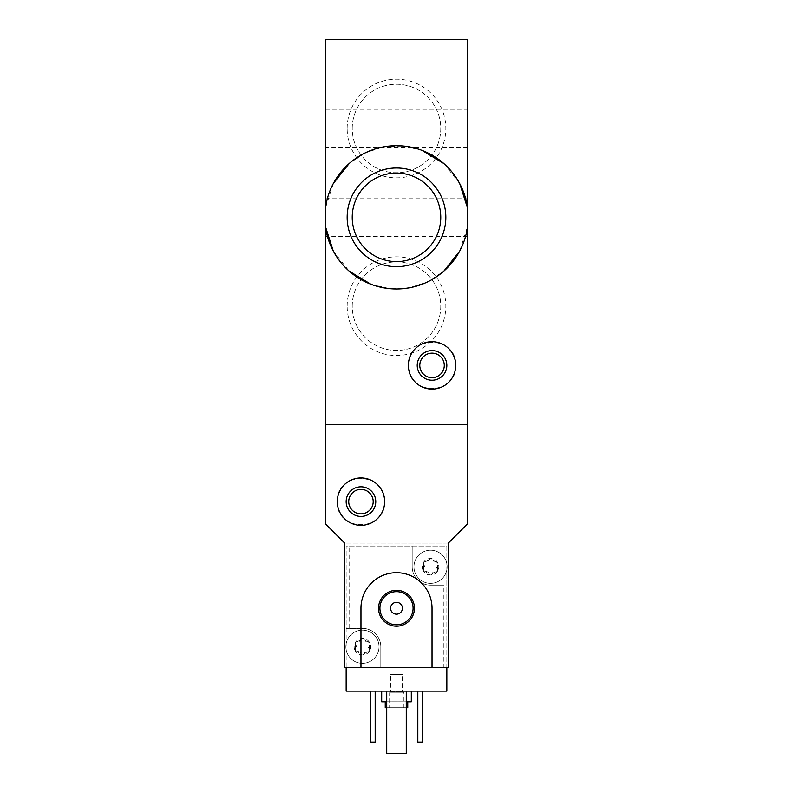 <?xml version="1.0" encoding="UTF-8"?>
<svg xmlns="http://www.w3.org/2000/svg" width="793" height="793" viewBox="0 0 793 793"><rect width="100%" height="100%" fill="white"/><g stroke="black" fill="none" stroke-linecap="round" stroke-linejoin="round"><path stroke-width="0.59" stroke-dasharray="3.96 2.97" d="M347.156 128.496A49.344 49.344 0 0 1 421.172 85.763A49.344 49.344 0 0 1 421.172 171.229A49.344 49.344 0 0 1 347.156 128.496M347.156 306.177A49.344 49.344 0 0 1 421.172 263.445A49.344 49.344 0 0 1 421.172 348.91A49.344 49.344 0 0 1 347.156 306.177M349.118 628.383L346.154 628.383L346.154 546.05L349.118 546.05L349.118 628.383L362.441 628.383A18.358 18.358 0 0 1 380.809 646.741L380.809 667.468L446.846 667.468L446.846 546.05L346.154 546.05L346.154 667.468L344.677 667.468L344.677 543.086L448.323 543.086L467.573 523.836L467.573 424.632L325.427 424.632L325.427 39.65L467.573 39.65L467.573 424.632L325.427 424.632L325.427 523.836L344.677 543.086L448.323 543.086L448.323 667.468L443.882 667.468L443.882 585.145L430.559 585.145A18.358 18.358 0 0 1 412.191 566.777L412.191 546.05L446.846 546.05L446.846 691.159L346.154 691.159L346.154 628.383L362.441 628.383A18.358 18.358 0 0 1 380.809 646.741L380.809 667.468L443.882 667.468M333.288 251.094L349.108 271.087M370.995 284.31L389.928 288.692L409.426 287.819L427.863 281.773L443.852 271.127M459.682 251.163L467.573 226.53M459.712 183.57L443.892 163.576M422.005 150.363L403.072 145.971L383.574 146.854L365.137 152.89L349.148 163.546M333.318 183.5L325.427 208.143M408.345 365.404C407.384 396.203 457.065 395.866 455.727 365.424C457.115 334.973 407.404 334.567 408.345 365.404M467.573 198.081L467.573 236.582L467.573 198.081L325.427 198.081L325.427 236.582L325.427 198.081M467.573 109.246L467.573 147.746L467.573 109.246L325.427 109.246L325.427 147.746L325.427 109.246M419.794 365.404A12.242 12.242 0 0 1 438.162 354.798A12.242 12.242 0 0 1 438.162 376.011A12.242 12.242 0 0 1 419.794 365.404M440.769 217.332A44.269 44.269 0 0 0 374.365 178.99A44.269 44.269 0 0 0 374.365 255.673A44.269 44.269 0 0 0 440.769 217.332M352.231 306.177A44.269 44.269 0 0 1 418.635 267.836A44.269 44.269 0 0 1 418.635 344.519A44.269 44.269 0 0 1 352.231 306.177A44.269 44.269 0 0 1 418.635 267.836A44.269 44.269 0 0 1 418.635 344.519A44.269 44.269 0 0 1 352.231 306.177M352.231 128.496A44.269 44.269 0 0 1 418.635 90.154A44.269 44.269 0 0 1 418.635 166.837A44.269 44.269 0 0 1 352.231 128.496A44.269 44.269 0 0 1 418.635 90.154A44.269 44.269 0 0 1 418.635 166.837A44.269 44.269 0 0 1 352.231 128.496M355.561 644.63L355.561 648.852A1.655 1.655 0 0 0 357.177 651.648L360.835 653.759A2.904 2.904 0 0 0 357.177 651.648L355.264 650.884A8.297 8.297 0 0 1 362.441 638.444A8.297 8.297 0 0 1 369.627 650.884A8.297 8.297 0 0 1 355.264 650.884L355.561 648.852A2.904 2.904 0 0 0 355.561 644.63L355.264 642.598L357.177 641.834A1.655 1.655 0 0 0 355.561 644.63M360.835 639.723L357.177 641.834A2.904 2.904 0 0 0 360.835 639.723L362.441 638.444L364.056 639.723A1.655 1.655 0 0 0 360.835 639.723M367.714 641.834L364.056 639.723A2.904 2.904 0 0 0 367.714 641.834L369.627 642.598L369.33 644.63A1.655 1.655 0 0 0 367.714 641.834M369.33 648.852L369.33 644.63A2.904 2.904 0 0 0 369.33 648.852L369.627 650.884L367.714 651.648A1.655 1.655 0 0 0 369.33 648.852M364.056 653.759L367.714 651.648A2.904 2.904 0 0 0 364.056 653.759L362.441 655.028L360.835 653.759A1.655 1.655 0 0 0 364.056 653.759M423.67 564.666L423.67 568.888A1.655 1.655 0 0 0 425.286 571.684L428.944 573.795A2.904 2.904 0 0 0 425.286 571.684L423.373 570.93A8.297 8.297 0 0 1 430.559 558.49A8.297 8.297 0 0 1 437.736 570.93A8.297 8.297 0 0 1 423.373 570.93L423.67 568.888A2.904 2.904 0 0 0 423.67 564.666L423.373 562.634L425.286 561.88A1.655 1.655 0 0 0 423.67 564.666M428.944 559.769L425.286 561.88A2.904 2.904 0 0 0 428.944 559.769L430.559 558.49L432.165 559.769A1.655 1.655 0 0 0 428.944 559.769M435.823 561.88L432.165 559.769A2.904 2.904 0 0 0 435.823 561.88L437.736 562.634L437.439 564.666A1.655 1.655 0 0 0 435.823 561.88M437.439 568.888L437.439 564.666A2.904 2.904 0 0 0 437.439 568.888L437.736 570.93L435.823 571.684A1.655 1.655 0 0 0 437.439 568.888M432.165 573.795L435.823 571.684A2.904 2.904 0 0 0 432.165 573.795L430.559 575.074L428.944 573.795A1.655 1.655 0 0 0 432.165 573.795M349.118 546.05L412.191 546.05L412.191 566.777A18.358 18.358 0 0 0 430.559 585.145L443.882 585.145M337.273 501.632C335.925 532.103 385.596 532.42 384.655 501.632C385.646 470.883 335.915 471.121 337.273 501.632M432.036 667.468L432.036 608.241C432.423 589.149 415.542 572.259 396.47 572.705C377.458 572.288 360.528 589.169 360.964 608.241L360.964 667.468M381.691 691.159L411.309 691.159L381.691 691.159M417.822 691.159L422.56 691.159L417.822 691.159L417.822 742.099L422.56 742.099L422.56 691.159M370.44 691.159L375.178 691.159L370.44 691.159L370.44 742.099L375.178 742.099L375.178 691.159M386.726 691.159L406.274 691.159L386.726 691.159L386.726 753.35L406.274 753.35L406.274 691.159M386.726 707.743L406.274 707.743M407.751 707.743L385.249 707.743M389.095 707.743L403.905 707.743L389.095 707.743L389.095 692.933L403.905 692.933L389.095 692.933L390.543 691.496L402.457 691.496L390.543 691.496L390.543 674.575L402.457 674.575L390.543 674.575M385.249 701.825L407.751 701.825L385.249 701.825M386.726 701.825L406.274 701.825M411.309 701.825L381.691 701.825M348.722 501.632A12.242 12.242 0 0 1 367.08 491.026A12.242 12.242 0 0 1 367.08 512.228A12.242 12.242 0 0 1 348.722 501.632M446.846 667.468L346.154 667.468M390.572 608.241A5.928 5.928 0 0 1 399.464 603.116A5.928 5.928 0 0 1 399.464 613.366A5.928 5.928 0 0 1 390.572 608.241M379.916 608.241A16.584 16.584 0 0 1 404.797 593.878A16.584 16.584 0 0 1 404.797 622.604A16.584 16.584 0 0 1 379.916 608.241M446.846 563.664A16.584 16.584 0 0 0 413.976 566.777A16.584 16.584 0 0 0 446.846 569.899A16.584 16.584 0 0 0 446.846 563.664M346.154 649.864A16.584 16.584 0 0 0 371.63 660.549A16.584 16.584 0 0 0 371.63 632.933A16.584 16.584 0 0 0 345.857 646.741A16.584 16.584 0 0 1 370.737 632.378A16.584 16.584 0 0 1 370.737 661.104A16.584 16.584 0 0 1 345.857 646.741A16.584 16.584 0 0 0 346.154 649.864M413.976 566.777A16.584 16.584 0 0 1 438.846 552.424A16.584 16.584 0 0 1 438.846 581.14A16.584 16.584 0 0 1 413.976 566.777M467.573 236.582L325.427 236.582M467.573 147.746L325.427 147.746M403.905 707.743L403.905 692.933L402.457 691.496L402.457 674.575"/><path stroke-width="1.19" d="M467.573 226.53L467.573 523.836L448.323 543.086L448.323 667.468L432.036 667.468L432.036 608.241A35.536 35.536 0 0 0 396.5 572.705A35.536 35.536 0 0 0 360.964 608.241L360.964 667.468L344.677 667.468L344.677 543.086L325.427 523.836L325.427 424.632L467.573 424.632L325.427 424.632L325.427 208.143A71.667 71.667 0 0 1 467.573 208.143L467.573 226.53A71.667 71.667 0 0 1 325.427 226.53L333.288 251.094M349.108 271.087L370.995 284.31M443.852 271.127L459.682 251.163M325.427 208.143L325.427 39.65L467.573 39.65L467.573 208.143L459.712 183.57M443.892 163.576L422.005 150.363M349.148 163.546L333.318 183.5M347.156 217.332A49.344 49.344 0 0 1 396.5 167.987A49.344 49.344 0 0 1 445.844 217.332A49.344 49.344 0 0 1 396.5 266.676A49.344 49.344 0 0 1 347.156 217.332M408.345 365.404A23.691 23.691 0 0 1 443.882 344.886A23.691 23.691 0 0 1 443.882 385.923A23.691 23.691 0 0 1 408.345 365.404M417.227 365.404A14.809 14.809 0 0 1 439.441 352.578A14.809 14.809 0 0 1 439.441 378.231A14.809 14.809 0 0 1 417.227 365.404M419.794 365.404A12.242 12.242 0 0 1 438.162 354.798A12.242 12.242 0 0 1 438.162 376.011A12.242 12.242 0 0 1 419.794 365.404M440.769 217.332A44.269 44.269 0 0 0 374.365 178.99A44.269 44.269 0 0 0 374.365 255.673A44.269 44.269 0 0 0 440.769 217.332M446.846 667.468L446.846 691.159L346.154 691.159L346.154 667.468M385.249 701.825L385.249 707.743L386.726 707.743M406.274 707.743L407.751 707.743L407.751 701.825M381.691 691.159L381.691 701.825L386.726 701.825M406.274 701.825L411.309 701.825L411.309 691.159M422.56 691.159L422.56 742.099L417.822 742.099L417.822 691.159M375.178 691.159L375.178 742.099L370.44 742.099L370.44 691.159M337.273 501.632A23.691 23.691 0 0 1 372.809 481.113A23.691 23.691 0 0 1 372.809 522.151A23.691 23.691 0 0 1 337.273 501.632M346.154 501.632A14.809 14.809 0 0 1 368.368 488.805A14.809 14.809 0 0 1 368.368 514.449A14.809 14.809 0 0 1 346.154 501.632M348.722 501.632A12.242 12.242 0 0 1 367.08 491.026A12.242 12.242 0 0 1 367.08 512.228A12.242 12.242 0 0 1 348.722 501.632M406.274 691.159L406.274 753.35L386.726 753.35L386.726 691.159M360.964 667.468L432.036 667.468M378.548 608.241A17.952 17.952 0 0 1 405.481 592.698A17.952 17.952 0 0 1 405.481 623.784A17.952 17.952 0 0 1 378.548 608.241M390.572 608.241A5.928 5.928 0 0 1 399.464 603.116A5.928 5.928 0 0 1 399.464 613.366A5.928 5.928 0 0 1 390.572 608.241M379.916 608.241A16.584 16.584 0 0 1 404.797 593.878A16.584 16.584 0 0 1 404.797 622.604A16.584 16.584 0 0 1 379.916 608.241"/></g></svg>

